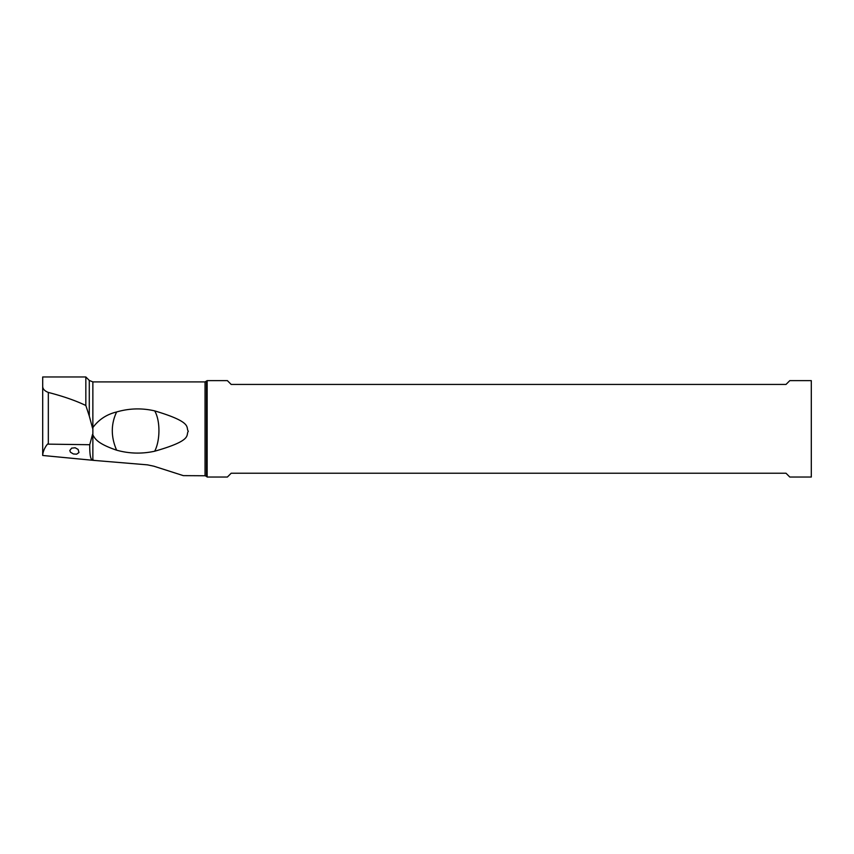 <?xml version="1.0" encoding="UTF-8"?>
<svg xmlns="http://www.w3.org/2000/svg" width="854" height="854" viewBox="0 0 854 854"><rect width="100%" height="100%" fill="white"/><g stroke="black" fill="none" stroke-linecap="round" stroke-linejoin="round"><path stroke-width="1.28" d="M116.624 450.186C110.86 436.928 110.86 424.182 116.624 411.97C129.189 408.297 141.871 407.934 154.681 410.881C193.794 422.538 185.371 427.395 188.307 431.291C185.371 435.156 193.805 440.088 154.681 451.222C141.892 454.018 129.21 453.677 116.624 450.186C96.673 443.397 94.954 438.358 92.862 434.985L92.862 459.89L94.218 460.423L147.368 464.843L153.816 466.188L183.343 475.635L205.045 475.763L205.045 381.909L207.148 380.638L227.388 380.638L231.178 384.439L786 384.439L789.801 380.638L811.3 380.638L811.3 477.034L789.801 477.034L786 473.233L231.178 473.233L227.388 477.034L207.148 477.034L207.148 380.638M116.624 411.97C106.686 414.371 98.765 419.581 92.862 427.576L92.862 434.985M92.862 459.89C90.673 460.306 89.638 455.246 89.734 444.72L48.326 444.144C48.593 441.913 42.807 449.396 42.7 455.47L94.218 460.423M92.574 434.302L89.734 444.72M69.793 450.528L71.629 448.136L75.173 447.774L78.12 449.417L78.974 452.545L76.614 454.189L73.38 453.965L70.476 452.236L69.793 450.528M42.7 455.47L42.7 386.467C42.764 389.008 44.643 390.993 48.326 392.434C63.26 396.299 75.76 400.654 85.838 405.501L85.838 376.966L89.286 380.425L89.286 416.047L85.838 405.501M92.574 428.27L89.286 416.047M85.838 376.966L42.7 376.966L42.7 386.467M89.286 380.425L92.862 381.909L92.862 427.576M154.681 451.222A25.3 10.675 91.4 0 0 154.681 410.881M48.326 444.144L48.326 392.434M205.045 475.763L206.476 476.361L206.476 381.311M92.862 381.909L205.045 381.909M206.476 476.361L207.148 477.034"/></g></svg>

